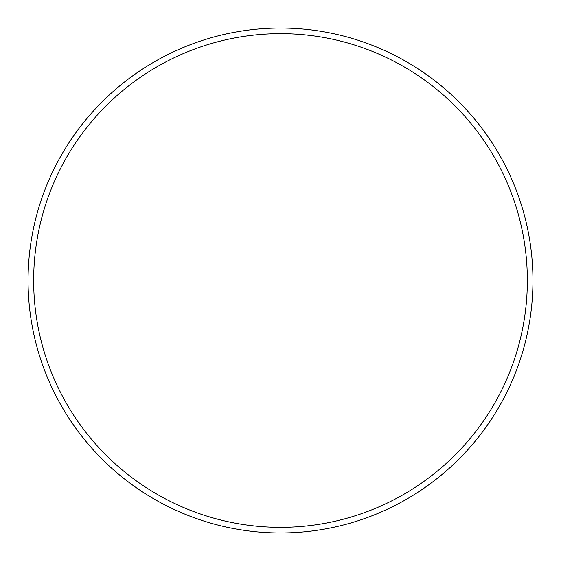 <?xml version="1.0" encoding="UTF-8"?>
<svg xmlns="http://www.w3.org/2000/svg" width="561" height="561" viewBox="0 0 561 561"><rect width="100%" height="100%" fill="white"/><g stroke="black" fill="none" stroke-linecap="round" stroke-linejoin="round"><path stroke-width="0.84" d="M527.34 280.5A246.84 246.84 0 0 0 280.5 33.66A246.84 246.84 0 0 0 33.66 280.5A246.84 246.84 0 0 0 280.5 527.34A246.84 246.84 0 0 0 527.34 280.5M28.05 280.5A252.45 252.45 0 0 1 280.5 28.05A252.45 252.45 0 0 1 532.95 280.5A252.45 252.45 0 0 1 280.5 532.95A252.45 252.45 0 0 1 28.05 280.5"/></g></svg>
